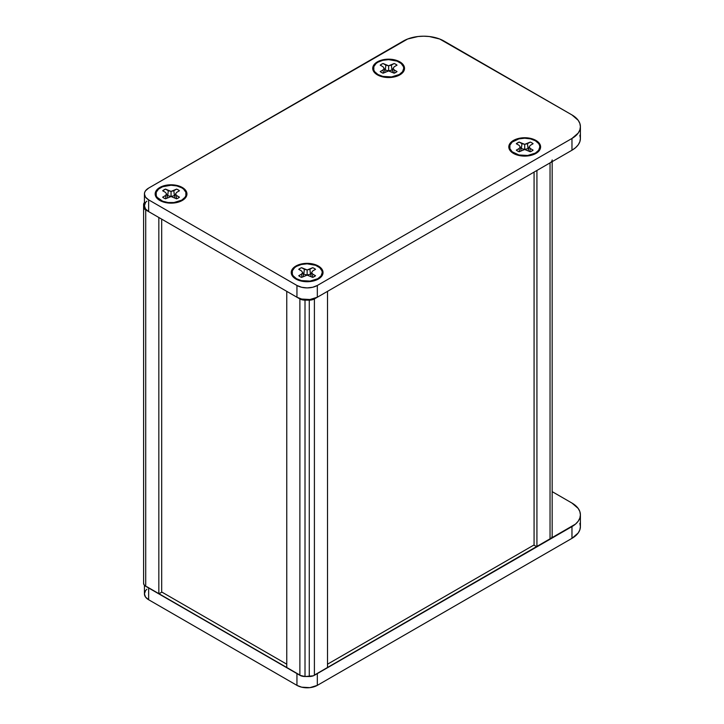 <?xml version="1.0" encoding="UTF-8"?>
<svg xmlns="http://www.w3.org/2000/svg" width="724" height="724" viewBox="0 0 724 724"><rect width="100%" height="100%" fill="white"/><g stroke="black" fill="none" stroke-linecap="round" stroke-linejoin="round"><path stroke-width="1.09" d="M535.95 140.429L535.688 140.945L535.95 140.429L539.398 143.406L540.611 146.927L539.398 150.438L535.95 153.416L530.792 155.407L524.701 156.103L518.619 155.407L513.461 153.416A15.901 9.186 180 0 1 512.058 152.493A15.901 9.186 180 0 1 514.239 140.013A15.901 9.186 180 0 1 535.95 140.429A15.901 9.186 180 0 1 537.353 152.493A15.901 9.186 180 0 1 513.461 153.416L510.013 150.438L508.8 146.927L510.013 143.406L513.461 140.429L518.619 138.438L524.701 137.741L530.792 138.438L535.95 140.429M318.379 266.043L318.117 266.55L318.379 266.043L321.827 269.02L323.04 272.532L321.827 276.052L318.379 279.03L313.221 281.021L307.139 281.717L301.048 281.021L295.89 279.03A15.901 9.186 180 0 1 294.487 278.097A15.901 9.186 180 0 1 296.668 265.618A15.901 9.186 180 0 1 318.379 266.043A15.901 9.186 180 0 1 319.791 278.097A15.901 9.186 180 0 1 295.89 279.03L292.442 276.052L291.238 272.532L292.442 269.02L295.89 266.043L301.048 264.052L307.139 263.355L313.221 264.052L318.379 266.043M182.303 187.48L182.032 187.987L182.303 187.48L185.751 190.457L186.955 193.969L185.751 197.48L182.303 200.458L177.145 202.448L171.054 203.154L164.972 202.448L159.814 200.458A15.901 9.186 180 0 1 158.411 199.534A15.901 9.186 180 0 1 160.592 187.054A15.901 9.186 180 0 1 182.303 187.48A15.901 9.186 180 0 1 183.706 199.534A15.901 9.186 180 0 1 159.814 200.458L156.366 197.48L155.153 193.969L156.366 190.457L159.814 187.48L164.972 185.489L171.054 184.792L177.145 185.489L182.303 187.48M399.865 61.866L399.603 62.373L399.865 61.866L403.313 64.843L404.526 68.355L403.313 71.875L399.865 74.853L394.707 76.844L388.625 77.54L382.534 76.844L377.376 74.853A15.901 9.186 180 0 1 375.973 73.92A15.901 9.186 180 0 1 378.154 61.44A15.901 9.186 180 0 1 399.865 61.866A15.901 9.186 180 0 1 401.277 73.92A15.901 9.186 180 0 1 377.376 74.853L373.928 71.875L372.724 68.355L373.928 64.843L377.376 61.866L382.534 59.875L388.625 59.178L394.707 59.875L399.865 61.866M146.854 201.109L145.524 202.548L144.429 205.734L145.524 208.91L148.646 211.607L148.646 199.851A14.408 8.317 180 0 1 144.429 193.969A14.408 8.317 180 0 1 148.646 188.086L403.295 41.069A28.806 16.634 180 0 1 444.029 41.069L571.969 114.935A28.806 16.634 180 0 1 580.404 126.691A28.806 16.634 180 0 1 571.969 138.456L578.214 133.062L579.852 129.94L580.404 126.691L579.852 123.451L578.214 120.329L571.969 114.935L439.667 39.006L429.287 36.517L423.667 36.2L418.038 36.517L407.657 39.006L148.646 188.086L145.524 190.783L144.71 192.349L144.429 193.969L145.524 197.154L148.646 199.851L296.949 285.473L301.627 287.274L307.139 287.908L312.65 287.274L317.32 285.473L571.969 138.456L571.969 150.221L575.553 147.696L578.214 144.818L579.852 141.705L580.404 138.456L579.852 135.207M144.429 193.969L144.429 205.734A14.408 8.317 0 0 0 148.646 211.607L296.949 297.238L301.627 299.039L309.944 299.51L317.32 297.238L571.969 150.221A28.806 16.634 0 0 0 580.404 138.456L580.404 126.691M148.646 211.607L148.646 199.851L296.949 285.473L296.949 297.238L148.646 211.607M296.949 285.473L296.949 297.238A14.408 8.317 0 0 0 317.32 297.238L317.32 285.473A14.408 8.317 180 0 1 296.949 285.473M317.32 297.238L317.32 285.473L571.969 138.456L571.969 150.221L317.32 297.238M534.077 172.095L534.077 545.172L534.077 172.095M552.168 159.913A7.258 4.19 180 0 1 550.041 162.873L536.927 170.448L536.927 546.819L534.077 545.172L536.927 546.819L536.927 170.448L550.041 162.873L550.041 539.244L536.927 546.819L550.041 539.244A7.258 4.19 0 0 0 552.168 536.285L552.168 161.651L552.168 536.285L551.616 537.887L550.041 539.244L550.041 162.873L550.946 162.239M144.818 202.177L143.732 203.688L143.596 206.955L143.596 204.503A7.258 4.19 180 0 1 144.429 202.557M143.596 204.503L143.596 583.327A7.258 4.19 0 0 0 145.723 586.295L145.723 209.924A7.258 4.19 180 0 1 143.596 206.955L143.596 580.874M143.596 583.327L144.148 584.929L145.723 586.295L145.723 209.924L158.837 217.49L158.837 593.861L145.723 586.295L158.837 593.861L158.837 217.49L145.723 209.924L144.148 208.566L143.596 206.955M161.687 219.137L161.687 592.214L158.837 593.861L161.687 592.214L161.687 219.137M327.51 667.718L327.51 291.356L327.51 667.718L314.397 675.293L314.397 298.922L327.51 291.356L314.397 298.922A7.258 4.19 180 0 1 309.266 300.152L309.266 676.524A7.258 4.19 0 0 0 314.397 675.293L314.397 298.922L309.266 300.152L309.266 676.524L305.012 676.524L305.012 300.152L309.266 300.152L305.012 300.152A7.258 4.19 180 0 1 299.881 298.922L299.881 675.293A7.258 4.19 0 0 0 305.012 676.524L305.012 300.152L299.881 298.922L299.881 675.293L286.767 667.718L286.767 291.356L299.881 298.922L286.767 291.356L286.767 667.718L299.881 675.293L305.012 676.524L313.293 675.809L327.51 667.718M579.852 523.343L580.404 526.583L579.852 529.832L578.214 532.954L571.969 538.348L317.32 685.366L309.944 687.637L301.627 687.166L296.949 685.366L148.646 599.744L145.524 597.047L144.429 593.861L145.524 590.675L146.854 589.236M580.404 514.827A28.806 16.634 180 0 1 571.969 526.583L571.969 538.348A28.806 16.634 -0 0 0 580.404 526.583L580.404 514.827A28.806 16.634 180 0 0 571.969 503.062L552.168 491.632L571.969 503.062L578.214 508.456L579.852 511.578L580.404 514.827L579.852 518.067L578.214 521.189L575.553 524.067L315.139 674.641M299.139 674.641L146.854 586.721M571.969 526.583L571.969 538.348L317.32 685.366L317.32 673.601L571.969 526.583M296.949 673.601L296.949 685.366L148.646 599.744L148.646 587.979L296.949 673.601L296.949 685.366A14.408 8.317 0 0 0 317.32 685.366L317.32 673.601M144.429 585.273L144.429 593.861A14.408 8.317 0 0 0 148.646 599.744L148.646 587.979M519.153 151.768A10.064 5.81 180 0 1 517.588 151.035A10.064 5.81 180 0 1 516.312 150.13L519.081 148.529L520.23 146.927L519.081 145.325L516.312 143.723L519.153 142.076L524.701 144.338L530.258 142.076L531.823 142.818L533.099 143.723L530.33 145.325L529.181 146.927L530.33 148.529L533.099 150.13L531.823 151.035L530.258 151.768L524.701 149.506L519.153 151.768A10.064 5.81 180 0 1 517.588 151.035A10.064 5.81 180 0 1 516.312 150.13L519.081 148.529L519.597 151.515L519.081 148.529L520.23 146.927L521.099 150.646L520.23 146.927L519.081 145.325L516.312 143.723A10.064 5.81 180 0 1 519.153 142.076L521.932 143.678L521.38 148.61L520.511 148.112L521.38 148.61L521.932 143.678L524.701 144.338L524.701 149.406L521.38 148.61L524.701 149.406L524.701 144.338L527.479 143.678L528.022 148.61L524.701 149.406L528.022 148.61L527.479 143.678L530.258 142.076A10.064 5.81 180 0 1 533.099 143.723L530.33 145.325L529.181 146.927L528.303 150.646L529.181 146.927L530.33 148.529L529.814 151.515L530.33 148.529L533.099 150.13A10.064 5.81 180 0 1 530.258 151.768L524.701 149.506L519.153 151.768M535.38 153.09A15.095 8.715 180 0 1 512.8 152.284A15.095 8.715 180 0 1 514.031 140.764A15.095 8.715 180 0 1 534.701 140.393A15.095 8.715 180 0 1 536.611 152.284A15.095 8.715 180 0 1 535.38 153.09L538.656 150.257L539.796 146.927L539.507 145.225L538.656 143.587L535.38 140.764L530.484 138.872L524.701 138.212L518.927 138.872L512.149 142.085L509.895 145.225L509.895 148.628L512.149 151.768L518.927 154.972L527.651 155.47L535.38 153.09M528.9 148.112L528.022 148.61L528.9 148.112M301.591 277.382A10.064 5.81 180 0 1 300.026 276.64A10.064 5.81 180 0 1 298.741 275.735L301.519 274.134L302.668 272.532L301.519 270.93L298.741 269.328L300.026 268.423L301.591 267.69L307.139 269.952L312.687 267.69L314.252 268.423L315.537 269.328L312.759 270.93L311.61 272.532L312.759 274.134L315.537 275.735L312.687 277.382L307.139 275.12L301.591 277.382A10.064 5.81 180 0 1 300.026 276.64A10.064 5.81 180 0 1 298.741 275.735L301.519 274.134L302.026 277.129L301.519 274.134L302.668 272.532L303.537 276.26L302.668 272.532L301.519 270.93L298.741 269.328A10.064 5.81 180 0 1 301.591 267.69L304.361 269.292L303.818 274.224L302.94 273.717L303.818 274.224L304.361 269.292L307.139 269.952L307.139 275.02L303.818 274.224L307.139 275.02L307.139 269.952L309.908 269.292L310.46 274.224L307.139 275.02L310.46 274.224L309.908 269.292L312.687 267.69A10.064 5.81 180 0 1 315.537 269.328L312.759 270.93L311.61 272.532L310.741 276.26L311.61 272.532L312.759 274.134L312.243 277.129L312.759 274.134L315.537 275.735A10.064 5.81 180 0 1 312.687 277.382L307.139 275.12L301.591 277.382M317.809 278.695A15.095 8.715 180 0 1 295.229 277.889A15.095 8.715 180 0 1 296.46 266.369A15.095 8.715 180 0 1 317.13 266.007A15.095 8.715 180 0 1 319.049 277.889A15.095 8.715 180 0 1 317.809 278.695L321.085 275.871L322.234 272.532L321.945 270.83L319.691 267.69L315.528 265.292L307.139 263.817L301.356 264.486L296.46 266.369L294.587 267.69L292.333 270.83L292.333 274.233L293.193 275.871L296.46 278.695L301.356 280.586L310.08 281.084L317.809 278.695M311.329 273.717L310.46 274.224L311.329 273.717M383.077 73.205A10.064 5.81 180 0 1 381.503 72.463A10.064 5.81 180 0 1 380.227 71.558L383.005 69.957L384.154 68.355L383.005 66.753L380.227 65.151L381.503 64.246L383.077 63.513L388.625 65.775L394.173 63.513L395.738 64.246L397.024 65.151L394.245 66.753L393.096 68.355L394.245 69.957L397.024 71.558L394.173 73.205L388.625 70.943L383.077 73.205A10.064 5.81 180 0 1 381.503 72.463A10.064 5.81 180 0 1 380.227 71.558L383.005 69.957L383.512 72.952L383.005 69.957L384.154 68.355L385.023 72.083L384.154 68.355L383.005 66.753L380.227 65.151A10.064 5.81 180 0 1 383.077 63.513L385.847 65.115L385.304 70.047L384.426 69.54L385.304 70.047L385.847 65.115L388.625 65.775L388.625 70.843L385.304 70.047L388.625 70.843L388.625 65.775L391.394 65.115L391.946 70.047L388.625 70.843L391.946 70.047L391.394 65.115L394.173 63.513A10.064 5.81 180 0 1 397.024 65.151L394.245 66.753L393.096 68.355L392.227 72.083L393.096 68.355L394.245 69.957L393.729 72.952L394.245 69.957L397.024 71.558A10.064 5.81 180 0 1 394.173 73.205L388.625 70.943L383.077 73.205M399.295 74.518A15.095 8.715 180 0 1 376.715 73.712A15.095 8.715 180 0 1 377.946 62.192A15.095 8.715 180 0 1 398.616 61.83A15.095 8.715 180 0 1 400.535 73.712A15.095 8.715 180 0 1 399.295 74.518L402.571 71.694L403.721 68.355L403.431 66.653L401.177 63.513L397.014 61.115L388.625 59.64L382.842 60.309L377.946 62.192L376.073 63.513L373.819 66.653L373.819 70.056L374.679 71.694L377.946 74.518L382.842 76.409L391.566 76.907L399.295 74.518M392.815 69.54L391.946 70.047L392.815 69.54M165.506 198.819A10.064 5.81 180 0 1 163.941 198.077A10.064 5.81 180 0 1 162.665 197.172L165.434 195.571L166.583 193.969L165.434 192.367L162.665 190.765L165.506 189.118L171.054 191.389L176.602 189.118L178.176 189.86L179.452 190.765L176.674 192.367L175.525 193.969L176.674 195.571L179.452 197.172L178.176 198.077L176.602 198.819L171.054 196.548L165.506 198.819A10.064 5.81 180 0 1 163.941 198.077A10.064 5.81 180 0 1 162.665 197.172L165.434 195.571L165.95 198.566L165.434 195.571L166.583 193.969L167.452 197.688L166.583 193.969L165.434 192.367L162.665 190.765A10.064 5.81 180 0 1 165.506 189.118L168.285 190.72L167.733 195.661L166.864 195.154L167.733 195.661L168.285 190.72L171.054 191.389L171.054 196.448L167.733 195.661L171.054 196.448L171.054 191.389L173.832 190.72L174.375 195.661L171.054 196.448L174.375 195.661L173.832 190.72L176.602 189.118A10.064 5.81 180 0 1 179.452 190.765L176.674 192.367L175.525 193.969L174.656 197.688L175.525 193.969L176.674 195.571L176.167 198.566L176.674 195.571L179.452 197.172A10.064 5.81 180 0 1 176.602 198.819L171.054 196.548L165.506 198.819M181.733 200.132A15.095 8.715 180 0 1 159.144 199.326A15.095 8.715 180 0 1 160.384 187.806A15.095 8.715 180 0 1 181.054 187.435A15.095 8.715 180 0 1 182.964 199.326A15.095 8.715 180 0 1 181.733 200.132L185 197.308L185.86 195.67L185.86 192.267L183.606 189.127L181.733 187.806L176.837 185.914L171.054 185.254L162.665 186.72L158.502 189.127L156.248 192.267L156.248 195.67L157.108 197.308L162.665 201.218L168.113 202.521L174.004 202.521L181.733 200.132M175.253 195.154L174.375 195.661L175.253 195.154M534.077 544.937L327.51 664.198L534.077 544.937M286.767 664.198L161.687 591.979L286.767 664.198M515.868 154.556L512.8 152.284M536.611 152.284L533.543 154.556M298.306 280.17L295.229 277.889M319.049 277.889L315.972 280.17M379.792 75.993L376.715 73.712M400.535 73.712L397.458 75.993M162.221 201.607L159.144 199.326M182.964 199.326L179.887 201.607"/></g></svg>
